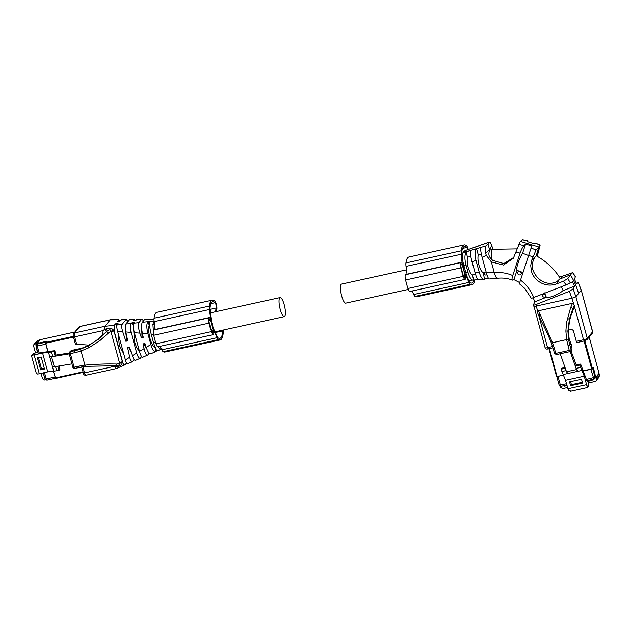 <?xml version="1.0" encoding="UTF-8"?>
<svg xmlns="http://www.w3.org/2000/svg" width="631" height="631" viewBox="0 0 631 631"><rect width="100%" height="100%" fill="white"/><g stroke="black" fill="none" stroke-linecap="round" stroke-linejoin="round"><path stroke-width="0.95" d="M483.977 243.913L468.273 249.497A4.551 1.159 77.6 0 0 466.719 245.924A27.646 7.059 77.6 0 0 464.1 244.907A27.646 7.059 77.6 0 0 461.198 250.815A6.831 1.743 77.6 0 0 461.293 254.246L461.553 256.218M478.771 245.759L479.174 245.909M478.582 245.956L464.96 250.633L463.233 252.558C461.908 254.869 462.144 259.302 463.959 265.864L465.741 272.387C467.437 278.673 469.125 281.292 470.805 280.243M464.582 250.933L463.28 252.503M487.968 243.921L486.091 245.869C485.184 247.186 485.058 249.671 485.696 253.331L489.49 249.482L487.968 243.921L489.348 242.012L483.922 243.937M489.254 278.934C488.552 279.115 487.574 277.033 486.32 272.687L482.116 257.33C480.822 252.29 480.396 248.985 480.83 247.415L476.271 248.748C474.749 250.815 474.638 254.648 475.94 260.232L479.323 272.584C480.956 277.821 482.715 280.006 484.584 279.123L483.101 272.6C481.548 271.732 480.159 269.279 478.961 265.233C477.912 261.053 477.675 257.582 478.243 254.837L476.515 248.519M488.52 278.476L484.837 278.918M465.654 272.048L464.463 272.071L466.341 277.277L468.943 280.369L478.527 279.667C478.156 280.448 477.415 279.478 476.295 276.749L472.075 262.046C470.616 256.462 470.111 252.597 470.537 250.468L466.064 251.966C464.59 254.94 464.558 259.262 465.962 264.917L468.021 272.418C469.653 277.877 471.578 280.464 473.786 280.188L472.359 274.958C470.797 274.091 469.409 271.638 468.21 267.591C467.161 263.411 466.924 259.94 467.5 257.196L466.064 251.966M478.243 279.904L484.584 279.123M478.243 254.837L481.35 254.151M489.151 278.981L497.386 278.287C502.528 277.664 507.537 278.271 512.396 280.109L513.942 279.643L519.763 282.633M485.696 253.331L486.304 255.366L491.328 261.897L494.31 272.805C495.611 277.143 496.763 278.894 497.764 278.058M483.472 244.213L489.128 242.201C489.798 241.578 490.689 242.825 491.794 245.956L493.166 249.182M534.836 301.831L533.518 304.576C533.266 305.254 534.071 305.246 535.916 304.576L569.414 291.309L573.122 288.856L574.557 286.119L563.097 290.654C559.831 293.226 555.911 295.269 551.328 296.775C548.867 297.516 547.203 297.682 546.351 297.28L534.836 301.831L533.006 297.367M533.518 304.576L545.113 347.72A3.25 0.615 -15.3 0 0 547.59 347.657L538.961 316.131M486.115 271.937L484.742 272.237A1.625 1.538 -140.4 0 0 486.209 275.021A1.625 1.538 -140.4 0 0 486.903 274.659M484.742 272.237L483.101 272.6M467.5 257.196L470.821 256.462M491.794 245.956L489.49 249.482A14.639 13.874 -140.4 0 0 489.695 250.144C487.447 256.068 490.405 257.748 492.243 260.248A10.569 2.698 -102.4 0 1 492.133 249.616A10.569 2.698 -102.4 0 1 492.606 249.3L489.695 250.144M513.815 257.401L503.775 263.561L492.243 260.248M491.328 261.897L503.475 265.036L513.358 258.253L520.283 241.334L522.681 239.709L527.926 240.813L527.674 241.681M535.372 243.077L533.747 243.55L527.571 241.657L527.926 240.813M521.316 272.505A1.948 1.854 39.6 0 1 519.699 271.227M576.024 283.327L578.288 282.617L576.537 283.729L574.51 279.344L575.369 276.646M581.254 290.11L592.564 331.874A3.25 0.615 -15.3 0 0 592.635 331.693L581.254 290.11L578.359 282.546L581.19 290.292L575.874 296.72L572.151 298.187L536.216 306.074C534.276 306.461 533.479 306.421 533.802 305.948M544.379 292.871L545.129 294.401A1.625 1.538 -140.4 0 0 542.794 296.373A1.625 1.538 -140.4 0 0 545.712 295.702L546.351 297.28M574.557 286.119L572.53 281.741L565.999 284.928L531.452 298.384M519.352 283.658L531.775 245.94L525.591 244.047L523.975 245.609C522.626 247.092 521.34 249.576 520.125 253.07L512.743 275.573C511.804 278.728 511.788 280.235 512.695 280.109M523.036 272.624L520.78 271.685A1.948 1.854 39.6 0 1 520.015 274.871A1.948 1.854 39.6 0 1 518.004 271.78A1.948 1.854 39.6 0 1 519.289 271.133L516.963 270.399C515.716 268.885 519.289 258.032 522.547 253.354L525.591 244.047M513.942 279.643L516.963 270.399M475.451 274.28L472.359 274.958M568.547 330.108L570.81 329.611A2.279 2.161 39.6 0 1 573.555 331.291L576.308 341.355L583.525 339.77L573.595 303.479L572.522 303.298L538.519 310.767L537.659 311.367L537.565 312.692M536.224 255.807L538.819 246.997L540.231 245.017L535.34 243.061M519.289 271.133L520.78 271.685M535.096 243.061L540.144 245.065L537.249 256.328M563.112 275.976L572.782 272.592L570.4 274.864L560.028 278.965L563.112 275.976L559.358 277.001M575.385 276.678L572.79 272.576L575.401 276.906M545.129 294.401L545.712 295.702M520.283 241.334L538.819 246.997L536.003 250.081L531.594 260.508L530.726 265.612L531.373 270.833C533.203 279.478 544.174 288.351 556.55 283.911L563.522 281.158L567.829 278.587L570.4 274.864C573.997 280.661 576.71 286.876 578.532 293.502M563.097 290.654A61.412 58.226 -140.4 0 0 561.377 286.75M567.837 278.571L570.369 282.996M522.547 253.354A61.412 58.226 39.6 0 1 528.494 255.531M538.519 310.767L552.48 342.696L566.614 339.588L565.889 331.101L566.512 322.646L570.676 307.494C572.033 307.565 572.593 308.378 572.364 309.939A63.423 60.126 -140.4 0 0 572.364 309.947L569.383 319.254L567.9 331.038L568.515 339.013A63.423 60.126 -140.4 0 0 569.856 345.086L571.118 349.708A1.625 1.538 39.6 0 1 570.006 351.585A1.625 0.418 77.6 0 1 569.935 351.633L571.481 350.292L571.986 348.651L571.118 349.708L569.257 350.442L566.614 339.588L568.515 339.013M539.111 316.446L539.836 314.262M574.234 305.806L572.64 311.675C569.225 318.742 568.042 327.56 569.083 338.137A63.423 60.126 -140.4 0 0 569.217 338.942L571.087 343.95A3.25 0.828 -102.4 0 1 571.505 345.173A3.25 0.828 -102.4 0 1 571.891 347.342L571.986 348.651M535.829 256.139L534.52 257.866C532.193 262.283 531.594 266.14 532.714 269.437C535.743 278.523 545.933 287.231 557.086 281.442L560.289 278.468M576.308 341.355A1.625 0.418 77.6 0 0 576.986 342.546A1.625 0.418 77.6 0 0 577.057 342.499M572.522 303.298L570.676 307.494M574.297 305.609L572.364 309.939M587.161 380.603L587.437 381.621L587.887 381.077L588.423 382.97L595.459 381.424L596.358 380.832L596.571 379.546L596.05 377.638L595.372 377.851A1.625 1.538 -140.4 0 0 595.648 376.486L593.077 367.905M560.399 386.338L560.699 387.418L562.655 388.625L567.498 387.56M564.532 386.14L564.319 385.612M592.572 379.972L592.335 379.468M592.422 379.444L592.588 380.036L587.437 381.605M596.05 377.638L599.079 373.97L598.693 373.789M570.471 391.291L587.043 387.655L588.581 385.943A1.625 1.538 -140.4 0 0 588.865 384.571L588.423 382.97M566.977 385.667L564.548 386.196L564.382 385.596M595.688 377.133L593.377 367.55L592.454 368.662L584.834 340.803M595.98 377.07L599.048 373.363L590.876 343.185M589.117 337.08L589.78 339.478M548.962 348.698L556.566 376.573L563.696 375.106L558.916 376.155M584.061 340.992L591.704 368.961L583.012 370.87L590.269 369.277M586.759 387.647L587.248 386.527A3.739 0.954 -102.4 0 1 586.57 384.681L584.243 376.179L579.786 365.089L580.638 364.063L586.83 380.674L593.866 379.128A1.625 1.625 0 0 0 594.773 378.576L593.866 379.128M565.021 367.487L561.898 368.173L561.054 369.198L565.51 380.288L568.515 390.636L571.094 391.078M587.713 380.477L587.871 381.077M591.704 368.961L592.454 368.662M563.751 375.256L556.818 376.455M583.068 371.02L590.829 369.316L593.29 367.865M580.638 364.063L576.261 365.026L571 350.875M576.261 365.026L575.409 366.051L579.786 365.089M580.591 367.392L576.213 368.354L577.83 371.32L567.853 373.513L566.512 371.762L560.225 353.762M575.409 366.051L576.213 368.354M582.208 370.358L577.83 371.32L576.497 369.569L570.195 351.546M565.51 380.288L584.243 376.179M563.475 374.475L567.853 373.513M570.582 385.738L569.525 381.889L581.506 379.263L582.555 383.112L570.582 385.738L571.434 384.705L570.605 381.652M561.858 371.509L566.102 370.578M561.054 369.198L565.297 368.267M566.512 371.762L576.497 369.569M582.342 382.315L571.434 384.705M408.218 289.448L345.756 303.148A9.757 2.492 -102.4 0 1 341.45 295.095A9.757 2.492 -102.4 0 1 341.134 284.384A9.757 2.492 -102.4 0 1 341.576 284.092L406.467 269.847M116.427 368.488A3.25 0.828 -102.4 0 1 116.333 368.567A3.25 0.828 -102.4 0 1 116.285 368.583A3.25 0.828 -102.4 0 1 115.181 367.013L113.264 366.816L112.775 365.712M134.064 359.473L132.234 361.689C131.398 362.21 130.562 360.735 129.726 357.288L125.395 359.899L117.461 330.889C116.759 327.939 116.593 325.975 116.972 324.989L118.092 323.198L116.167 323.317L114.14 325.296L114.156 330.944L122.54 361.61C123.361 364.284 124.165 365.349 124.954 364.821L126.949 362.715M118.691 319.791L110.196 319.862A3.25 0.828 -102.4 0 1 110.346 319.767A3.25 0.828 -102.4 0 1 110.409 319.759L118.912 319.657L117.492 321.723L119.409 321.605L121.649 319.625L126.295 319.562L121.294 319.775M119.945 321.084L118.912 319.657M115.576 365.436L115.181 366.919M122.54 361.61L122.43 362.131C122.02 364.828 119.953 366.406 116.222 366.879L116.735 365.578M116.222 366.879L115.181 367.013M71.153 350.655L76.02 349.329L74.892 350.694A1.625 0.418 77.6 0 0 74.979 352.634L70.372 353.644A1.625 0.418 -102.4 0 1 70.278 351.704A1.625 1.538 -140.4 0 0 69.449 352.208L71.153 350.655L70.278 351.704L74.892 350.694A63.423 60.126 39.6 0 0 80.792 349.077L88.103 345.969L98.128 339.368L107.27 330.967L102.23 335.416L103.279 330.305L104.864 329.295A3.25 0.828 -102.4 0 1 104.88 326.29L110.196 319.862L79.79 326.535A3.25 0.828 -102.4 0 1 79.932 326.44L110.346 319.767M102.23 335.416C96.922 340.716 90.02 345.015 81.541 348.312A63.423 60.126 -140.4 0 1 80.776 348.557L76.02 349.329M88.868 345.125L75.404 344.124L73.456 336.773M116.341 368.567L124.954 364.821M131.153 352.216L128.582 347.216M135.673 360.214C134.766 360.861 133.638 359.362 132.313 355.726L129.434 347.018L127.572 347.444L129.726 357.288M127.478 363.787L132.226 361.689M127.565 363.701C126.981 364.095 126.255 362.825 125.395 359.899M116.806 325.635L116.167 323.317M123.739 353.857L119.306 345.307L118.155 333.42M127.588 340.133L125.892 341.284L122.706 331.646C121.657 328.152 121.428 325.762 122.02 324.476L125.94 319.736M79.435 367.329A1.625 0.418 -102.4 0 1 79.364 367.376A1.625 0.418 -102.4 0 1 78.686 366.185A65.048 61.672 39.6 0 1 84.917 365.144L85.43 366.359L115.836 365.743L118.825 365.16L119.685 363.432L122.43 362.131M106.355 331.74L104.912 329.39M122.398 361.705L113.974 330.928L111.032 331.93L119.685 363.432L116.916 364.063C116.774 365.373 116.27 365.893 115.402 365.609M122.39 361.697L119.448 362.691M127.975 321.392L126.295 319.562M125.892 341.284L127.746 340.858L125.806 331.938C125.056 328.025 125.048 325.399 125.782 324.05L129.741 319.515L134.537 319.452L133.504 320.769L135.428 320.651L137.014 319.412L141.399 319.609L136.454 319.649M135.46 360.364L140.366 358.258C139.017 358.518 137.795 356.791 136.706 353.076L131.051 332.387L125.806 331.938M111.032 331.93L110.859 331.157C110.796 329.485 109.597 329.421 107.27 330.967L105.834 328.909L104.864 329.295M105.834 328.909C109.352 327.481 112.002 328.025 113.785 330.534L114.156 330.944M126.673 340.338L125.64 331.094M88.9 347.705L81.036 350.978L84.917 365.144C96.953 364.111 107.617 363.748 116.916 364.063M106.339 331.756L108.422 333.026L99.674 340.827L88.916 347.697L88.103 345.969M113.785 330.534L110.859 331.157L108.422 333.026M135.594 320.493L134.537 319.452M129.355 319.728L134.19 319.665M133.212 326.101L132.187 322.362L130.909 323.632C130.025 325.493 130.073 328.412 131.051 332.387M140.366 358.258L141.557 356.594M139.964 350.781C138.197 350.631 136.43 347.681 134.663 341.939L133.63 329.382M142.772 357.178C141.896 357.745 140.808 355.829 139.498 351.42L134.364 332.632C133.204 328.01 132.912 324.878 133.488 323.238L134.111 322.244L132.187 322.362M143.111 336.725L141.383 337.743L139.861 333.144C138.355 328.167 138.023 324.673 138.883 322.646L141.399 319.609M149.2 353.265L147.741 355.024C146.518 355.766 145.304 353.636 144.097 348.62L139.498 351.396M143.608 320.745L141.928 319.341M133.488 323.238L138.883 322.646M142.03 336.962L141.589 325.793M142.582 357.32L147.741 355.024M150.935 353.652C149.626 354.535 148.048 352.437 146.211 347.35L144.933 343.485L143.071 343.903L144.097 348.62M146.834 349.069L143.9 343.714M150.675 353.865L156.062 351.443C154.335 352.374 152.607 350.087 150.88 344.581L147.946 333.831L142.377 333.357C141.328 327.82 141.32 324.121 142.354 322.275L144.578 319.578L149.523 319.807L153.996 319.168M141.383 337.743L143.245 337.325L142.377 333.357M144.578 319.586L145.406 319.365L144.578 319.586M150.951 319.72L149.689 319.538M156.062 351.443L155.644 348.612M155.321 347.413C153.554 347.263 151.787 344.313 150.02 338.563C148.561 332.505 148.293 328.033 149.231 325.146L147.922 321.676C146.502 323.75 146.495 327.773 147.914 333.744L147.946 333.831M158.002 350.615C156.843 351.459 155.376 348.888 153.601 342.901L151.195 334.115C149.618 327.868 149.224 323.648 150.02 321.455L148.206 321.4M153.341 330.612L152.915 324.35L154.043 320.516M156.346 351.151L157.237 350.797M149.231 325.146L149.626 325.06M157.758 350.836L161.93 348.706M161.284 349.203L159.643 348.919L158.144 346.734M36.724 344.132L36.582 343.595L33.908 344.447L33.561 345.891L35.494 352.942L33.893 353.289A1.625 1.538 -140.4 0 0 33.064 353.794L31.645 355.513L32.276 355.245L33.893 353.289M41.078 373.363L42.561 378.781L44.517 379.988L45.487 379.775M42.963 372.945L44.146 375.871M35.494 352.942L37.379 352.524L36.48 347.839M31.787 356.365L32.276 355.245L42.616 353.108L53.895 351.688L54.747 350.662L37.931 353.139L36.03 345.993A1.625 1.538 -140.4 0 1 36.314 344.621L35.999 346.088L37.237 346.056L39.169 353.115M31.55 355.979L36.18 372.889L37.418 374.033A3.739 0.71 -15.3 0 0 39.28 373.757L47.759 371.896L59.038 370.476L59.89 369.45L58.943 366.012M37.742 343.406A1.625 1.538 -140.4 0 0 36.913 343.903L36.314 344.621A1.625 1.538 -140.4 0 1 37.15 344.116L45.747 342.231L46.339 341.513L37.742 343.406L37.15 344.116L37.237 346.056L45.842 344.171L47.924 351.775M39.927 340.03A1.625 0.418 77.6 0 0 39.682 339.88A1.625 0.418 77.6 0 0 39.611 339.928L36.582 343.595M44.501 372.613L46.237 378.955L44.998 378.986L43.326 372.866M42.616 353.108L47.759 371.896M44.501 369.017L40.66 369.861L37.371 357.848L41.212 357.004L44.501 369.017M52.428 366.548L49.691 356.531L51.568 356.76L54.305 366.769L52.428 366.548L53.635 370.933M51.576 352.066L52.775 356.46L49.691 356.531L48.492 352.145M53.895 351.688L55.102 356.073L52.775 356.46M55.102 356.073L55.946 355.048L54.747 350.662M69.087 353.092L55.946 355.048M53.185 371.012L55.591 378.214M57.863 366.193L59.038 370.476M55.544 366.572L56.711 370.854M40.66 369.861L41.52 368.827L38.452 357.611M44.28 368.22L41.52 368.827M51.568 356.76L69.189 353.881M54.305 366.769L71.926 363.89M45.842 344.171L45.747 342.231M70.278 333.034L40.203 339.699L37.134 343.406L46.623 341.324L45.74 343.217L48.074 351.751M74.766 332.111L70.215 333.05M53.335 370.981L55.52 378.434L83.134 372.361L55.52 378.434M279.707 297.864A9.757 2.492 77.6 0 0 280.022 308.575A9.757 2.492 77.6 0 0 284.329 316.636A9.757 2.492 77.6 0 0 284.762 316.344A9.757 2.492 77.6 0 0 284.455 305.633A9.757 2.492 77.6 0 0 280.148 297.572A9.757 2.492 77.6 0 0 279.707 297.864M160.219 346.285L161.859 349.803A6.831 1.743 77.6 0 0 163.216 351.704A27.646 7.059 77.6 0 0 164.92 352.051L220.203 339.92A27.646 7.059 77.6 0 0 223.295 332.001A4.551 1.159 77.6 0 0 223.2 330.052M210.044 318.269L210.573 318.15L210.265 318.639A4.882 1.246 77.6 0 0 209.192 317.606L153.901 329.737A4.882 1.246 77.6 0 0 153.688 329.887L153.585 330.013A4.882 1.246 77.6 0 0 153.712 335.258A37.324 9.536 77.6 0 0 156.038 343.769A4.882 1.246 77.6 0 0 157.916 346.79L213.199 334.659A4.882 1.246 77.6 0 0 213.42 334.509L213.523 334.383A4.882 1.246 77.6 0 0 213.806 331.583L214.161 331.275L217.143 337.672A6.831 1.743 77.6 0 0 218.507 339.573A27.646 7.059 77.6 0 0 220.203 339.92M155.179 329.461L154.161 321.644L209.445 309.513A6.831 1.743 77.6 0 1 209.342 306.09A27.646 7.059 77.6 0 1 212.253 300.175A27.646 7.059 77.6 0 1 214.863 301.192A4.551 1.159 77.6 0 1 216.488 304.954A4.551 1.159 77.6 0 1 216.788 309.348L216.188 311.611M212.253 300.175L156.969 312.306A27.646 7.059 77.6 0 0 154.059 318.221A6.831 1.743 77.6 0 0 154.161 321.644M210.573 318.15L209.445 309.513M209.192 317.606A4.882 1.246 77.6 0 0 208.971 317.756L208.869 317.874A4.882 1.246 77.6 0 0 208.995 323.127A37.324 9.536 77.6 0 0 211.322 331.63A4.882 1.246 77.6 0 0 213.199 334.659M215.329 332.505L222.759 330.873A26.021 6.649 77.6 0 1 219.856 338.326A26.021 6.649 77.6 0 1 218.255 338.003A5.206 1.333 77.6 0 1 217.222 336.552L213.649 328.901A3.25 0.828 77.6 0 1 213.136 327.473L211.622 321.928A3.25 0.828 77.6 0 1 211.29 320.28L209.942 309.939A5.206 1.333 77.6 0 1 209.863 307.329A26.021 6.649 77.6 0 1 212.6 301.76A26.021 6.649 77.6 0 1 215.061 302.722A2.926 0.749 77.6 0 1 216.102 305.136A2.926 0.749 77.6 0 1 216.299 307.967L215.274 311.809M222.759 330.873A2.926 0.749 77.6 0 0 222.751 330.147M208.956 320.232A3.581 0.915 77.6 0 0 209.303 322.962A36.022 9.205 77.6 0 0 211.543 331.165A3.581 0.915 77.6 0 0 212.497 333.168L213.436 332.032A3.581 0.915 77.6 0 0 213.396 331.094L210.257 319.641A3.581 0.915 77.6 0 0 209.894 319.097L208.956 320.232M211.992 332.348L213.436 332.032M412.067 291.009L413.715 294.527A6.831 1.743 77.6 0 0 415.072 296.428A27.646 7.059 77.6 0 0 416.768 296.783L472.051 284.644A27.646 7.059 77.6 0 0 474.741 280.085M462.2 263.498L462.121 263.372A4.882 1.246 77.6 0 0 461.04 262.338L405.757 274.469A4.882 1.246 77.6 0 0 405.536 274.611L405.433 274.737A4.882 1.246 77.6 0 0 405.567 279.99A37.324 9.536 77.6 0 0 407.894 288.493A4.882 1.246 77.6 0 0 409.764 291.514L465.047 279.383A4.882 1.246 77.6 0 0 465.268 279.241L465.37 279.115A4.882 1.246 77.6 0 0 465.654 276.315L465.686 275.81M407.027 274.185L406.009 266.377L461.293 254.246M464.1 244.907L408.817 257.038A27.646 7.059 77.6 0 0 405.914 262.953A6.831 1.743 77.6 0 0 406.009 266.377M461.04 262.338A4.882 1.246 77.6 0 0 460.819 262.48L460.717 262.606A4.882 1.246 77.6 0 0 460.851 267.86A37.324 9.536 77.6 0 0 463.178 276.362A4.882 1.246 77.6 0 0 465.047 279.383M467.461 279.107L468.999 282.396A6.831 1.743 77.6 0 0 470.355 284.297A27.646 7.059 77.6 0 0 472.051 284.644M467.887 249.6A2.926 0.749 77.6 0 0 466.908 247.455A26.021 6.649 77.6 0 0 464.448 246.492A26.021 6.649 77.6 0 0 461.718 252.061A5.206 1.333 77.6 0 0 461.789 254.656M468.541 280.148L469.07 281.284A5.206 1.333 77.6 0 0 470.103 282.727A26.021 6.649 77.6 0 0 471.704 283.059A26.021 6.649 77.6 0 0 473.897 280.172M460.804 264.957A3.581 0.915 77.6 0 0 461.151 267.686A36.022 9.205 77.6 0 0 463.399 275.897A3.581 0.915 77.6 0 0 464.345 277.892L465.284 276.764A3.581 0.915 77.6 0 0 465.244 275.826L462.113 264.365A3.581 0.915 77.6 0 0 461.742 263.821L460.804 264.957M463.84 277.08L465.284 276.764M464.534 250.988L463.856 251.446M486.091 245.869L480.83 247.415M476.271 248.748L463.233 252.558M464.053 266.195L462.862 266.219C461.214 259.112 461.127 254.695 462.602 252.968M475.94 260.232L472.075 262.046M465.962 264.917L463.959 265.864M486.304 255.366L482.116 257.33M512.743 275.573C506.827 272.978 500.683 272.056 494.31 272.805L486.32 272.687M468.021 272.418L465.741 272.387M479.323 272.584L474.938 272.521M537.659 311.367L535.916 304.576M533.81 297.658C530.837 290.426 526.388 284.565 520.457 280.085M520.125 253.07L515.622 252.321M527.887 240.884L522.46 239.764M573.595 303.479L569.414 291.309M586.972 339.675L584.203 340.961L583.525 339.77A3.25 0.615 -15.3 0 0 587.256 338.303L586.972 339.675L592.288 333.247L592.564 331.874L587.256 338.303L575.874 296.72L573.122 288.864M565.999 284.928L563.522 281.158M532.785 256.88L528.565 255.318M536.003 250.081L531.05 247.951M523.975 245.609L518.658 244.363M552.575 346.561L547.59 347.657L548.268 348.848C546.659 349.377 545.602 349.006 545.113 347.72M536.247 255.768L538.014 252.739M558.837 280.227L556.55 283.911M534.52 257.866L531.594 260.508M551.297 342.878L553.237 348.817L554.475 348.785L552.48 342.696L551.297 342.878C548.607 335.992 545.358 328.869 541.556 321.502L539.063 316.352M570.984 343.721L569.856 345.086L567.987 345.82M554.475 348.785L555.737 353.407L569.257 350.442A1.625 0.418 77.6 0 0 569.935 351.633L556.416 354.598A1.625 0.418 77.6 0 0 556.495 354.551M567.9 331.038L565.889 331.023M569.383 319.254L567.293 318.403M553.237 348.817L554.499 353.439L556.416 354.598A1.625 0.418 77.6 0 1 555.737 353.407L554.531 353.344M596.571 379.546L599.308 375.611L599.111 376.881L599.079 373.97M599.111 373.883L599.213 374.459M589.882 339.549L590.892 343.248M595.427 377.78L594.773 378.576L595.648 376.486M599.261 374.617L599.308 375.611M587.248 386.527L588.865 384.571M559.176 385.076L566.464 383.806M558.025 376.51L560.383 385.139A1.625 0.418 77.6 0 0 561.062 386.33A1.625 0.418 77.6 0 0 561.14 386.282M593.937 379.081L590.829 369.316M586.152 379.483L595.057 377.204L592.69 368.583M557.063 376.565L549.412 348.596M567.829 388.791L586.57 384.681M113.186 366.587L84.522 372.874A3.25 0.828 -102.4 0 0 85.879 375.256C84.365 375.342 83.497 374.562 83.284 372.905L84.522 372.874L82.835 366.721M86.021 375.161A3.25 0.828 -102.4 0 1 85.879 375.256L116.285 368.583M103.326 330.549L74.663 336.836L76.745 344.463M83.316 372.818L81.644 366.919M79.932 326.44L78.962 327.039A1.625 1.538 39.6 0 1 79.79 326.535L74.474 332.963A3.25 0.828 77.6 0 0 74.663 336.836L73.425 336.867C73.259 336.441 72.88 333.681 73.646 333.468A1.625 1.538 39.6 0 1 74.474 332.963L104.88 326.29L114.14 325.296M122.043 324.452L116.972 324.989M122.714 331.677L117.555 331.236M136.706 353.076L132.313 355.726M85.43 366.359L74.758 368.386A1.625 0.418 77.6 0 0 74.829 368.338M80.792 349.077A1.625 0.442 71.8 0 0 81.036 350.978A65.048 61.672 39.6 0 1 74.979 352.634M98.073 339.407L99.674 340.819M131.035 323.49L125.782 324.05M72.873 367.132L72.841 367.226A1.625 1.625 0 0 0 74.758 368.386A1.625 0.418 77.6 0 1 74.079 367.195L72.841 367.226L69.165 353.581A1.625 1.538 -140.4 0 1 69.449 352.208A1.625 1.625 0 0 0 69.134 353.675L70.372 353.644L74.079 367.195L78.686 366.185M139.861 333.144L134.371 332.671M150.872 344.542L146.211 347.35M147.922 321.676L142.354 322.275M153.585 321.069L150.02 321.455M153.996 319.507L151.621 319.523M154.027 334.351L151.195 334.115M154.642 325.123L152.915 324.35M154.09 321.037L153.641 320.998M160.684 347.184L159.643 348.919M155.967 341.466L153.601 342.901M154.95 329.508L154.634 325.312M160.022 346.324L160.597 347.089M39.13 340.03L38.01 340.44L34.673 344.013M38.01 340.44A1.625 1.53 -137 0 0 37.245 340.874L33.9 344.447M38.972 340.07L39.611 339.928M34.145 354.969L39.28 373.757M55.37 378.292L46.915 380.146L46.237 378.955L54.842 377.07M73.306 336.378L45.7 342.436M45.74 343.217L73.488 337.12M83 371.872L55.244 377.961M163.216 351.704L218.507 339.573M161.859 349.803L217.143 337.672M156.038 343.769L211.322 331.63M153.712 335.258L208.995 323.127M153.585 330.013L208.869 317.874M153.688 329.887L208.971 317.756M154.059 318.221L209.342 306.09M209.878 309.371L216.299 307.967M210.77 303.669L215.061 302.722M211.645 331.48L213.396 331.094M211.519 331.086L213.317 330.691M208.956 320.288L210.383 319.98M209.263 319.862L210.257 319.641M415.072 296.428L470.355 284.297M413.715 294.527L468.999 282.396M407.894 288.493L463.178 276.362M405.567 279.99L460.851 267.86M405.433 274.737L460.717 262.606M405.536 274.611L460.819 262.48M405.914 262.953L461.198 250.815M462.618 248.393L466.908 247.455M463.493 276.204L465.244 275.826M463.375 275.818L465.173 275.424M460.804 265.02L462.239 264.704M461.111 264.586L462.113 264.365M468.147 249.513L464.96 250.633M464.463 272.071L462.862 266.219M519.313 283.737L524.85 288.485L531.389 298.447M516.813 248.89L492.606 249.3M539.063 316.344L537.549 312.653M592.288 333.247L592.635 331.693M576.986 342.546L584.203 340.961M548.268 348.848L552.953 347.823M560.32 278.5C554.247 268.845 546.201 261.258 536.184 255.736M596.382 380.801L599.111 376.881M556.802 376.604L559.145 385.17A1.625 1.625 0 0 0 561.062 386.33L566.812 385.068M556.566 376.573L548.938 348.698M590.908 343.209L589.898 339.517M78.962 327.039L73.646 333.468M150.162 319.223L145.106 319.302M37.245 340.874L39.682 339.88M46.915 380.146L44.998 378.986M70.238 333.026L73.93 332.221M215.021 331.843L284.329 316.636M210.328 312.897L280.148 297.572"/></g></svg>
